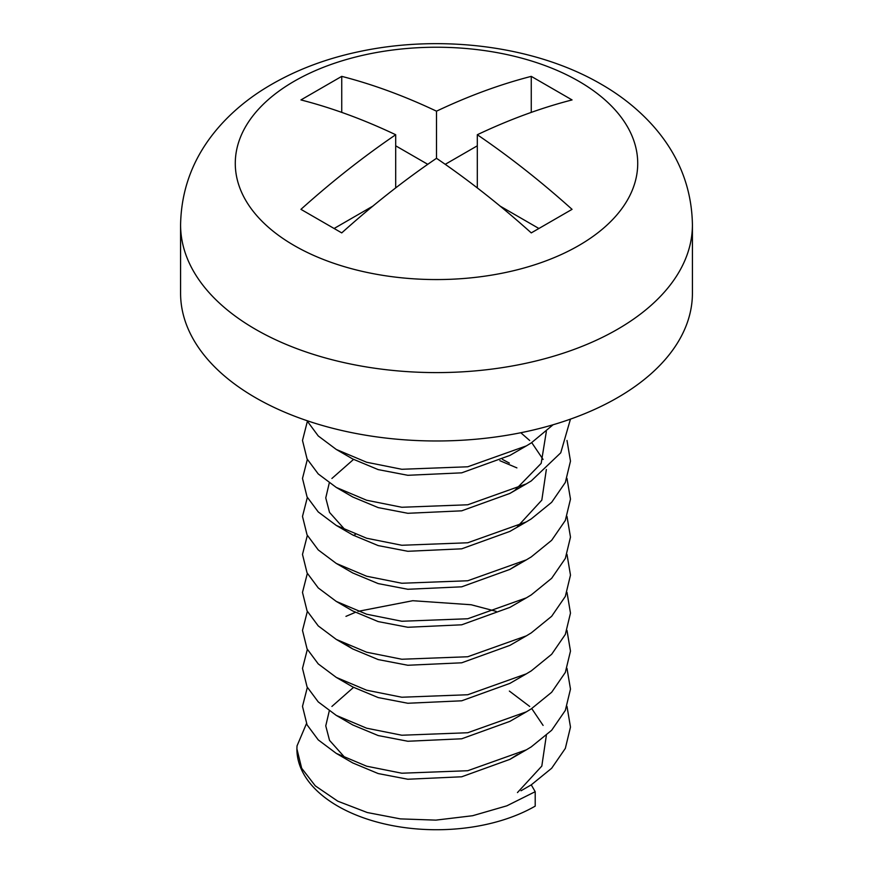 <?xml version="1.0" encoding="UTF-8"?>
<svg xmlns="http://www.w3.org/2000/svg" width="873" height="873" viewBox="0 0 873 873"><rect width="100%" height="100%" fill="white"/><g stroke="black" fill="none" stroke-linecap="round" stroke-linejoin="round"><path stroke-width="1.31" d="M692.42 224.841L692.42 293.23A255.92 147.755 180 0 1 534.44 429.734A255.92 147.755 180 0 1 255.538 397.706A255.92 147.755 180 0 1 180.58 293.23L180.58 224.841C181.289 186.211 195.388 152.12 222.899 122.558C233.953 110.751 246.579 100.231 260.798 90.978C289.541 72.47 322.41 59.342 359.403 51.572C441.203 34.112 535.171 45.767 601.082 84.146C621.314 95.757 638.698 109.725 653.244 126.028C678.758 154.903 691.809 187.848 692.42 224.841A255.92 147.755 180 0 1 436.5 372.596A255.92 147.755 180 0 1 180.58 224.841M341.736 232.895L300.945 209.345C331.893 181.551 363.484 156.682 395.698 134.737C363.615 119.514 332.024 107.914 300.945 99.926L341.736 76.366C372.695 84.321 404.286 95.921 436.5 111.177C468.594 95.965 500.174 84.354 531.264 76.366L572.055 99.926C541.107 107.881 509.516 119.481 477.302 134.737C509.385 156.573 540.976 181.442 572.055 209.345L531.264 232.895C500.305 205.111 468.714 180.242 436.5 158.297C404.406 180.122 372.826 204.991 341.736 232.895M445.274 164.299L477.302 145.813M395.698 145.813L427.726 164.299M334.392 228.322L373.055 205.995M499.913 205.984L538.608 228.322M436.5 158.297L436.5 111.177M531.264 112.41L531.264 76.366M341.736 112.399L341.736 76.366M395.698 187.87L395.698 134.737M477.302 187.881L477.302 134.737M296.907 749.012A139.593 80.6 0 0 0 296.907 749.143A139.593 80.6 0 0 0 383.083 823.599A139.593 80.6 0 0 0 535.204 806.128L535.204 791.691L531.264 784.86L521.006 790.774M306.467 723.63L297.016 745.924L296.907 748.903L301.665 768.229L315.295 785.853L337.796 801.196L367.26 812.523L400.369 818.885L435.867 820.129L472.631 815.72L506.853 805.823L535.204 791.691M531.264 784.86L551.671 768.251L565.333 748.401L570.484 727.078L566.992 706.388M307.34 687.411L302.495 706.388L307.056 724.841L318.252 739.9L336.28 753.399L366.649 766.199L401.82 773.216L467.721 770.728L526.397 749.82L531.264 746.862L551.671 730.265L565.333 710.404L570.484 689.092L566.992 668.391M496.18 611.362L471.18 604.76L412.765 600.711L357.974 611.373M355.278 612.377L345.959 616.36M307.34 649.414L302.495 668.391L307.056 686.855L318.252 701.914L336.28 715.402L366.649 728.202L401.82 735.23L467.721 732.742L526.397 711.822L531.264 708.865L551.671 692.267L565.333 672.417L570.484 651.094L566.992 630.404M307.34 611.427L302.495 630.404L307.056 648.857L318.252 663.917L336.28 677.404L366.649 690.205L401.82 697.232L467.721 694.744L526.397 673.825L531.264 670.879L551.671 654.27L565.333 634.42L570.484 613.108L566.992 592.407M307.34 573.43L302.495 592.407L307.056 610.86L318.252 625.919L336.28 639.418L366.649 652.218L401.82 659.246L467.721 656.747L526.397 635.839L531.264 632.881L551.671 616.283L565.333 596.423L570.484 575.111L566.992 554.42M307.34 535.433L302.495 554.42L307.056 572.874L318.252 587.933L336.28 601.421L366.649 614.221L401.82 621.249L467.721 618.761L526.397 597.841L531.264 594.895L551.671 578.286L565.333 558.436L570.484 537.113L566.992 516.423M516.903 467.884L499.836 460.671M307.34 497.446L302.495 516.423L307.056 534.876L318.252 549.935L336.28 563.434L366.649 576.235L401.82 583.251L467.721 580.763L526.397 559.844L531.264 556.898L551.671 540.3L565.333 520.439L570.484 499.127L566.992 478.426M307.34 459.449L302.495 478.426L307.056 496.89L318.252 511.949L336.28 525.437L366.649 538.237L401.82 545.265L467.721 542.777L526.397 521.858L531.264 518.9L551.671 502.302L565.333 482.442L570.484 461.13L566.992 440.439M307.34 421.452L302.495 440.439L307.056 458.892L318.252 473.952L336.28 487.44L366.649 500.24L401.82 507.268L467.721 504.78L526.397 483.86L531.264 480.914L560.75 452.803L570.462 419.127M306.925 420.644L318.252 435.954L336.28 449.453L366.649 462.254L401.82 469.281L467.721 466.782L526.397 445.874L531.264 442.917L553.111 424.747M517.46 792.575L541.817 766.079L546.345 735.459M543.093 725.408L531.733 708.57M529.693 706.453L509.363 691.067M353.292 687.597L331.904 706.432M329.263 710.96L325.76 725.878L329.525 740.359L345.457 758.179M336.28 753.399L352.747 762.937L378.184 773.554L407.833 779.24L461.697 776.784L509.919 759.357L517.46 754.588M336.28 715.402L352.747 724.95L378.184 735.557L407.833 741.253L461.697 738.787L509.919 721.36L526.397 711.822M336.28 677.404L352.747 686.953L378.184 697.571L407.833 703.256L461.697 700.801L509.919 683.373L526.397 673.825M345.457 644.198L352.747 648.955L378.184 659.573L407.833 665.259L461.697 662.803L509.919 645.376L526.397 635.839M355.398 534.429L353.576 535.455M336.28 601.421L352.747 610.969L378.184 621.587L407.833 627.272L461.697 624.806L509.919 607.379L526.397 597.841M336.28 563.434L352.747 572.972L378.184 583.59L407.833 589.275L461.697 586.82L509.919 569.392L517.46 564.624M509.363 463.116L502.466 459.405M353.292 459.635L331.904 478.469M329.263 482.998L325.76 497.916L329.525 512.407L345.457 530.227M336.28 525.437L352.747 534.985L378.184 545.592L407.833 551.289L461.697 548.822L509.919 531.395L526.397 521.858M517.46 526.626L541.817 500.131L546.345 469.51M543.093 459.449L531.733 442.622M529.693 440.505L520.799 432.735M336.28 487.44L352.747 496.988L378.184 507.606L407.833 513.291L461.697 510.825L509.919 493.409L514.808 490.408L541.173 463.367L546.345 431.524M336.28 449.453L352.747 458.991L378.184 469.609L407.833 475.294L461.697 472.839L509.919 455.411L526.397 445.874M578.777 81.254A201.216 116.164 180 0 1 565.78 252.417A201.216 116.164 180 0 1 271.59 229.959A201.216 116.164 180 0 1 307.22 74.38A201.216 116.164 180 0 1 578.777 81.254M509.919 759.357L526.397 749.82M352.747 648.955L336.28 639.418M509.919 569.392L526.397 559.844M509.919 493.409L526.397 483.86"/></g></svg>
